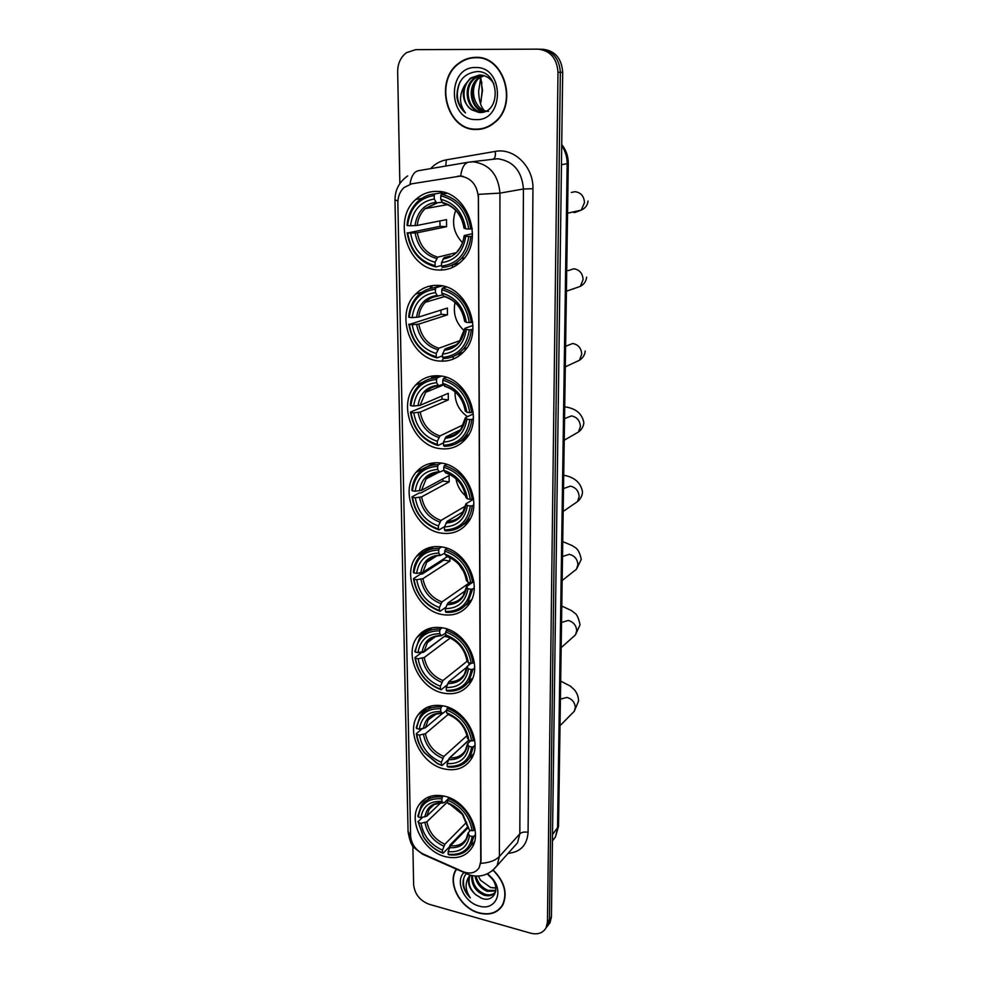 <?xml version="1.0" encoding="UTF-8"?>
<svg xmlns="http://www.w3.org/2000/svg" width="983" height="983" viewBox="0 0 983 983"><rect width="100%" height="100%" fill="white"/><g stroke="black" fill="none" stroke-linecap="round" stroke-linejoin="round"><path stroke-width="1.47" d="M441.674 546.917C431.156 545.504 422.764 548.649 416.522 556.341C401.248 574.453 417.64 610.984 442.485 614.572C453.679 616.329 462.526 612.9 469.026 604.312C483.378 585.893 466.237 549.792 441.674 546.917L439.34 548.379C430.738 548.096 423.882 551.156 418.783 557.545C415.637 561.711 413.831 566.626 413.364 572.29L413.892 572.917C416.055 558.098 424.324 550.48 438.701 550.087L439.34 548.379M438.541 285.414C429.608 284.91 421.977 287.798 415.625 294.089C394.306 313.958 410.722 359.557 439.45 361.031C449.231 361.83 457.513 358.537 464.295 351.164C484.238 330.779 466.876 286.028 438.541 285.414M439.622 375.875C430.062 375.076 422.088 378.111 415.698 384.992C396.714 404.369 413.241 446.405 440.495 448.69C450.853 449.796 459.393 446.405 466.151 438.492C483.931 418.697 466.532 377.349 439.622 375.875M440.667 462.981C430.579 461.875 422.358 464.996 416.018 472.331C399.037 491.107 415.526 530.169 441.514 533.142C452.327 534.58 461.052 531.139 467.699 522.833C483.636 503.714 466.335 465.192 440.667 462.981M442.645 627.854C431.77 626.134 423.28 629.243 417.161 637.193C403.362 654.629 419.581 689.022 443.431 693.126C454.92 695.202 463.841 691.848 470.169 683.05C483.157 665.344 466.237 631.307 442.645 627.854M443.579 705.954C432.422 703.926 423.857 706.974 417.91 715.083C405.377 731.856 421.388 764.393 444.341 768.964C456.075 771.36 465.02 768.092 471.164 759.183C482.972 742.177 466.298 709.91 443.579 705.954M444.66 796.218C433.233 793.822 424.644 796.758 418.893 804.991C407.675 820.977 423.403 851.597 445.385 856.672C457.353 859.425 466.286 856.316 472.196 847.346C482.8 831.151 466.446 800.715 444.66 796.218M437.41 191.402C429.239 191.169 422.063 193.835 415.87 199.402C391.824 219.59 407.945 269.44 438.357 269.993C447.462 270.497 455.362 267.388 462.084 260.679C484.558 239.852 467.38 191.034 437.41 191.402M460.253 176.104L411.693 183.809L404.074 187.52C399.934 191.439 397.857 196.588 397.857 202.977L410.599 835.857C411.336 843.955 415.539 850 423.231 854.006L462.661 871.516C469.997 874.354 475.502 873.076 479.176 867.694L480.748 861.354L478.352 197.46C477.197 184.902 471.164 177.776 460.253 176.104M441.404 269.195L441.416 270.055M442.436 359.901L442.448 361.179M440.937 192.914L440.925 191.759L440.74 192.951M475.625 57.346C469.542 57.419 463.964 59.349 458.914 63.145C433.638 80.631 446.675 130.444 475.919 129.498C482.85 129.584 489.116 127.249 494.732 122.519C518.459 104.259 504.439 55.638 475.625 57.346M477.369 57.407L473.548 57.813M476.202 129.129L479.999 129.277M456.272 869.193L455.952 869.709C447.007 883.201 460.499 908.439 479.09 913.06C489.829 915.677 497.73 912.998 502.78 905.024C507.818 893.4 504.66 881.776 493.306 870.127M457.734 176.215L460.671 176.043C461.801 167.614 464.517 162.981 468.805 162.134L473.364 161.826C489.448 164.222 498.307 174.655 499.942 193.123L478.414 194.351L481.031 861.047L479.176 867.694M460.671 176.043L463.19 176.387M545.921 928.099L548.072 925.236L549.448 919.461L560.347 72.275C559.278 58.267 552.643 50.588 540.441 49.224C552.643 50.588 559.278 58.267 560.347 72.275L549.448 919.461L548.072 925.236L545.921 928.099M412.872 846.031L413.634 884.614C414.728 894.174 419.95 900.747 429.313 904.323L530.623 933.174C537.75 934.894 542.899 933.113 546.069 927.817L547.457 922.029L557.988 72.3C556.906 58.23 550.247 50.514 538.02 49.15L415.662 49.666L406.458 52.677C400.659 57.137 397.722 63.49 397.66 71.759L399.86 183.575M500.666 907.567L501.871 906.51M547.912 925.519L550.05 922.668L551.426 916.906L562.694 72.263C561.625 58.304 555.014 50.649 542.862 49.285L541.596 49.248M461.789 353.708L461.789 353.094M459.417 354.113L459.43 355.625M479.95 128.908L483.734 128.503M481.203 57.923L478.229 57.764M475.919 129.129C482.764 129.215 488.969 126.918 494.523 122.236C518.016 104.173 504.144 56.031 475.625 57.727C469.604 57.788 464.087 59.705 459.073 63.465C434.068 80.778 446.97 130.075 475.919 129.129M488.563 111.362C475.993 111.214 468.793 91.824 476.976 80.348M484.766 111.558C470.845 110.907 465.831 86.602 478.549 78.001L483.501 75.507M485.197 111.423C471.57 110.145 467.122 86.406 479.557 77.976L484.005 75.654M485.037 111.497L481.781 111.853C467.38 112.406 461.224 87.008 474.506 78.05L481.486 75.101M483.28 111.792L482.788 111.792C468.399 112.345 462.243 86.983 475.514 78.038L481.989 75.175M471.852 109.887L478.868 112.467C501.269 114.581 500.396 71.145 477.419 71.538C463.657 73.049 456.837 81.712 456.935 97.526C458.053 103.952 460.892 109.088 465.475 112.922C459.122 104.321 458.889 95.056 464.799 85.14C461.445 95.535 463.792 103.78 471.852 109.887C461.752 104.026 461.224 85.152 471.435 78.087L479.962 74.991M464.799 85.14L470.415 78.099L479.643 74.978C485.639 75.224 490.382 78.173 493.884 83.825M475.661 67.52C446.958 66.426 447.572 120.368 475.883 119.582C504.562 121.609 504.721 66.389 475.661 67.52M465.475 112.922C456.886 104.321 455.117 93.913 460.167 81.687M480.92 102.429L482.161 90.338L481.019 79.07M480.613 77.731L482.506 90.424L480.49 103.743M480.822 77.129L478.647 91.124C478.868 100.155 480.712 106.569 484.164 110.366M501.637 906.301L502.731 905.134M456.554 869.316L456.186 869.894C447.326 883.25 460.683 908.231 479.09 912.802C489.718 915.382 497.533 912.74 502.534 904.851C507.523 893.326 504.377 881.8 493.11 870.274M490.542 887.465L480.589 880.264L478.279 876.099M495.739 890.967L487.384 891.323C480.564 888.534 476.448 883.434 475.047 876.037M495.813 890.377L488.219 890.365C481.793 887.784 477.738 883.029 476.042 876.099M495.665 891.397L495.493 891.741C493.122 895.513 489.288 896.643 484.017 895.157C475.428 891.311 471.336 884.823 471.742 875.706M494.941 892.601C492.311 894.935 488.956 895.464 484.865 894.186C476.694 890.623 472.553 884.454 472.467 875.681M466.372 873.666C463.73 876.664 462.649 880.461 463.116 885.081C464.05 889.873 466.446 894.137 470.292 897.872C464.934 889.64 464.75 882.206 469.739 875.57L469.751 875.546C466.9 882.169 468.866 888.534 475.661 894.653C469.456 888.632 467.625 882.206 470.193 875.374M495.813 888.14L490.714 887.526L495.801 887.919M475.661 894.653L481.572 898.253C493.405 902.959 500.58 889.504 492.151 878.839L487.261 873.912M463.939 872.597C454.736 881.37 464.308 902.48 479.065 906.043C494.609 911.143 504.144 893.289 493.036 879.207L487.679 873.715M470.292 897.872C464.554 891.667 462.428 884.946 463.915 877.721M455.731 210.301C451.381 222.539 453.63 233.327 462.489 242.69M441.514 265.471L435.813 266.934L435.1 265.643C419.778 261.539 410.648 250.64 407.699 232.959L410.624 233.131C413.351 248.797 421.498 258.504 435.064 262.264L437.804 257.153L455.645 252.791M434.216 195.519L434.904 193.897C428.477 194.425 422.825 196.919 417.935 201.368C411.447 207.573 407.81 215.596 407.011 225.402L407.564 225.623C409.862 208.077 418.746 198.038 434.216 195.519L434.265 198.996C420.589 201.331 412.663 210.264 410.501 225.783L417.21 225.426L446.491 219.627L446.565 226.692L417.32 232.762L410.624 233.131M442.227 202.154L436.55 202.916L434.265 198.996M407.699 232.959L440.065 226.336L439.88 220.929M434.904 193.897L442.362 192.68L442.928 193.934M451.418 265.324L459.503 263.075M442.362 192.68L437.656 193.442M442.227 267.376C449.477 266.958 455.78 264.058 461.138 258.664C466.716 252.778 469.935 245.369 470.796 236.436L468.805 236.522C466.065 254.241 456.972 264.095 441.514 266.086L442.227 267.376M472.43 236.067L470.796 236.436M407.146 232.738C410.181 251.279 419.741 262.682 435.813 266.934M441.514 266.086L441.478 262.694C455.141 260.778 463.239 252.004 465.758 236.338L468.805 236.522M435.064 262.264L435.1 265.643M410.501 225.783L407.564 225.623M465.758 236.338L464.517 235.49L472.516 233.708M450.226 256.084L444.205 257.571L441.478 262.694M446.786 193.307L441.404 194.179L440.716 195.814C456.481 199.733 465.831 210.804 468.756 229.027L470.759 228.953C467.736 209.821 457.955 198.234 441.404 194.179M470.759 228.953L472.282 228.621M468.756 229.027L465.709 228.855C462.993 212.758 454.674 202.903 440.765 199.291L440.716 195.814M464.209 228.117L465.709 228.855M440.765 199.291L442.841 203.076L443.874 203.297M440.065 226.336L446.565 226.692M455.031 302.408C452.844 313.663 455.965 323.137 464.369 330.841M442.534 355.809L436.956 357.898L436.255 356.743C421.216 352.307 412.258 341.543 409.358 324.439L412.233 324.697C414.912 339.848 422.899 349.444 436.219 353.487L438.897 348.228L460.376 340.437M435.408 289.272L436.071 287.614C428.957 287.994 422.85 290.722 417.763 295.834C412.405 301.486 409.37 308.551 408.682 317.042L409.235 317.374C411.496 300.565 420.22 291.201 435.408 289.272L435.444 292.615C422.026 294.433 414.248 302.764 412.11 317.62L418.697 317.067L447.4 308.035L447.462 314.855L418.807 324.12L412.233 324.697M442.78 294.826L437.595 296.055L435.444 292.615M409.358 324.439L441.084 314.314L440.876 310.087M443.775 286.262L445.004 286.606M455.879 355.17L463.202 352.344M441.183 285.721L433.577 287.835M443.247 358.525C451.136 358.316 457.808 355.207 463.276 349.186C467.871 343.878 470.55 337.366 471.287 329.674L469.321 329.796C466.642 346.753 457.722 355.944 442.547 357.37L443.247 358.525M472.909 329.096L471.287 329.674M408.817 324.095C411.803 342.035 421.179 353.302 436.956 357.898M436.071 287.614L442.141 285.893M442.547 357.37L442.51 354.101C455.928 352.7 463.865 344.505 466.335 329.526L469.321 329.796M436.219 353.487L436.255 356.743M412.11 317.62L409.235 317.374M466.335 329.526L465.119 328.236L472.958 325.508M456.1 344.836L445.188 348.842L442.51 354.101M446.282 287.011L442.448 288.105L441.785 289.752C457.242 294.028 466.409 304.976 469.284 322.584L471.25 322.473C468.289 303.98 458.692 292.529 442.448 288.105M471.25 322.473L472.712 321.969M469.284 322.584L466.286 322.326C463.632 306.77 455.473 297.026 441.822 293.106L441.785 289.752M441.822 293.106L443.775 296.436C455.276 299.815 462.243 308.134 464.676 321.392L466.286 322.326M443.775 296.436L444.672 296.645M441.084 314.314L447.462 314.855M455.031 391.75C454.846 402.305 459 410.611 467.49 416.657M443.517 442.817L438.049 445.496L437.361 444.451C422.604 439.72 413.806 429.079 410.968 412.516L413.794 412.86C416.411 427.531 424.251 437.017 437.324 441.318L439.954 435.936L463.571 424.656M436.55 379.487L437.202 377.816C429.497 377.988 423.059 380.9 417.898 386.54C413.438 391.652 410.906 397.906 410.304 405.279L410.845 405.709C413.081 389.612 421.646 380.863 436.55 379.487L436.587 382.706C423.415 384.034 415.772 391.812 413.671 406.04L420.122 405.303L448.26 393.298L448.334 399.872L420.233 412.098L413.794 412.86M443.321 384.156L438.602 385.729L436.587 382.706M463.386 438.455L468.719 434.756L465.07 436.563C468.879 431.77 471.115 426.057 471.754 419.385L469.825 419.544C467.195 435.776 458.434 444.353 443.542 445.25L444.218 446.282C452.635 446.307 459.589 443.063 465.07 436.563M410.968 412.516L410.427 412.074L442.055 399.159L441.871 396.026M439.831 376.759L436.231 377.841M459.7 441.6L466.175 438.455M438.074 375.752L431.402 378.492M473.364 418.623L471.754 419.385M410.427 412.074C413.351 429.436 422.555 440.581 438.049 445.496M437.202 377.816L441.441 376.12M443.542 445.25L443.505 442.117C456.677 441.17 464.468 433.528 466.9 419.188L469.825 419.544M437.324 441.318L437.361 444.451M413.671 406.04L410.845 405.709M466.9 419.188L465.696 417.505L473.315 413.929M460.585 429.743L446.135 436.71L443.505 442.117M446.307 377.325L443.468 378.48L442.805 380.151C457.98 384.746 466.974 395.571 469.788 412.602L471.717 412.455C468.817 394.564 459.393 383.247 443.468 378.48M471.717 412.455L473.118 411.803M469.788 412.602L466.851 412.258C464.246 397.206 456.247 387.572 442.841 383.382L442.805 380.151M465.377 410.783L466.851 412.258M442.841 383.382L445.471 386.503M442.055 399.159L448.334 399.872M455.965 478.635C457.12 485.541 460.327 491.303 465.61 495.899M470.685 499.241L472.27 499.954M444.574 526.618L439.106 529.886L438.43 528.965C423.931 523.964 415.293 513.433 412.516 497.398L415.293 497.816C417.861 512.02 425.553 521.408 438.393 525.942L440.974 520.449L465.549 505.999M437.644 466.36L438.283 464.676C430.099 464.627 423.415 467.638 418.254 473.708C414.519 478.328 412.393 483.857 411.865 490.308L412.393 490.836C414.593 475.391 423.009 467.232 437.644 466.36L437.681 469.469C424.742 470.341 417.247 477.591 415.17 491.242L421.51 490.333L449.096 475.551L449.17 481.903L421.609 496.882L415.293 497.816M446.614 464.381L444.439 465.512L443.8 467.208C458.68 472.098 467.515 482.788 470.279 499.278L467.392 498.86C464.836 484.275 456.984 474.764 443.825 470.304L439.573 472.098L437.681 469.469M465.991 521.678L469.382 519.221M412.516 497.398L411.988 496.857L419.114 493.024L420.896 492.925L443.001 481.031L442.841 478.905M462.882 524.885L468.535 521.666M435.506 462.735L429.804 465.856M445.164 530.845C454.023 531.103 461.162 527.797 466.593 520.916C469.763 516.628 471.643 511.578 472.196 505.766L470.316 505.95C467.724 521.518 459.122 529.505 444.5 529.923L445.164 530.845M473.794 504.82L472.196 505.766M411.988 496.857C414.851 513.679 423.894 524.689 439.106 529.886M438.283 464.676L441.379 463.079M444.5 529.923L444.463 526.9C457.402 526.384 465.057 519.27 467.441 505.532L470.316 505.95M438.393 525.942L438.43 528.965M415.17 491.242L412.393 490.836M467.441 505.532L465.893 503.849L473.597 499.167M463.62 511.529L447.044 521.383L444.463 526.9M470.279 499.278L472.172 499.094C469.321 481.781 460.081 470.587 444.439 465.512M472.172 499.094L473.499 498.307M465.93 497.054L466.003 497.607C463.657 484.926 456.776 476.595 445.348 472.59L443.825 470.304L443.8 467.208M466.003 497.607L467.392 498.86M445.348 472.59L446.282 473.044M443.001 481.031L449.17 481.903M458.742 564.254L463.878 571.983M445.926 607.175L440.126 611.266L439.462 610.455C425.221 605.196 416.731 594.789 414.003 579.245L416.731 579.724C419.25 593.511 426.819 602.776 439.426 607.543L441.957 601.94L468.387 583.558L470.083 584.025M449.747 557.533L449.968 561.096L422.936 578.643L416.731 579.724M438.701 550.087L438.737 553.073C426.032 553.527 418.66 560.298 416.62 573.384L422.837 572.315L447.4 556.587M444.771 553.183L440.531 555.37L438.737 553.073M414.003 579.245L413.487 578.618L420.478 574.133L422.223 574.011L443.911 560.089L443.8 558.885M465.5 605.295L470.402 602.124M433.528 546.72L428.735 550.025M446.073 612.372C455.289 612.888 462.551 609.571 467.883 602.407L472.639 589.001L470.783 589.222C468.24 604.14 459.786 611.586 445.422 611.561L446.073 612.372M474.211 587.883L472.639 589.001M413.487 578.618C416.3 594.912 425.172 605.798 440.126 611.266M445.422 611.561L445.397 608.637C458.09 608.526 465.61 601.891 467.957 588.731L470.783 589.222M439.426 607.543L439.462 610.455M416.62 573.384L413.892 572.917M467.957 588.731L466.446 586.753L472.086 582.624M465.647 590.574L447.916 603.021L445.397 608.637M447.093 548.293L445.373 549.374L444.746 551.082C459.368 556.243 468.031 566.81 470.746 582.784L472.602 582.563C469.813 565.79 460.732 554.731 445.373 549.374M472.602 582.563L473.88 581.678M470.746 582.784L467.92 582.292C465.401 568.174 457.697 558.762 444.783 554.08L444.746 551.082M466.458 580.203L467.92 582.292M444.783 554.08L447.056 556.464M443.911 560.089L449.968 561.096M468.387 583.558L468.399 585.204M447.228 684.832L441.109 689.783L440.458 689.071C426.462 683.578 418.119 673.294 415.44 658.217L418.119 658.757C420.601 672.126 428.035 681.293 440.421 686.257L442.915 680.555L467.158 661.19M450.3 637.955L424.226 657.529L418.119 658.757M439.72 630.828L440.347 629.108C431.414 628.567 424.447 631.627 419.434 638.274L414.814 651.397L415.33 652.11C417.468 637.869 425.602 630.779 439.72 630.828L439.757 633.703C427.273 633.765 420.024 640.08 418.021 652.638L424.128 651.422L445.975 635.202M445.668 633.138L441.453 635.682L439.757 633.703M415.44 658.217L414.937 657.504L421.793 652.417L423.513 652.282L444.758 636.099M467.638 683.001L471.877 680.003M432.078 627.781L428.109 631.111M446.958 691.024C456.456 691.799 463.804 688.518 469.002 681.145L473.056 669.251L471.238 669.509C468.731 683.824 460.425 690.754 446.319 690.312L446.958 691.024M474.617 667.985L473.056 669.251M414.937 657.504C417.689 673.306 426.413 684.07 441.109 689.783M440.347 629.108L442.178 627.768M446.319 690.312L446.282 687.486C458.766 687.756 466.151 681.575 468.461 668.944L471.238 669.509M440.421 686.257L440.458 689.071M418.021 652.638L415.33 652.11M468.461 668.944L466.974 666.695L470.992 663.267M466.913 667.138L448.764 681.772L446.282 687.486M447.646 629.231L445.655 631.958C460.019 637.377 468.535 647.822 471.201 663.304L473.02 663.046C470.279 646.802 461.359 635.866 446.282 630.238M473.02 663.046L474.236 662.075M471.201 663.304L468.412 662.751C465.954 649.05 458.373 639.749 445.692 634.846L445.655 631.958M466.974 660.392L468.412 662.751M445.692 634.846L447.929 636.898M444.795 636.468L448.518 637.181M468.879 662.837L468.891 664.95M448.481 759.748L442.055 765.585L437.017 763.078L424.644 752.757C420.269 747.117 417.664 741.022 416.841 734.461L419.471 735.063C421.891 748.038 429.202 757.107 441.392 762.255L443.825 756.468L466.962 735.665M448.15 714.432L425.455 733.699L419.471 735.063M440.716 708.731L441.318 706.998C432.127 706.212 425.074 709.235 420.183 716.054L416.214 727.776L416.731 728.563C418.832 714.887 426.831 708.276 440.716 708.731L440.74 711.52C428.477 711.2 421.351 717.086 419.36 729.153L425.356 727.801L442.608 713.302M446.54 710.304L443.296 713.031L442.35 713.203L440.74 711.52M468.731 740.138L448.887 758.765M469.395 758.176L473.069 755.386M431.107 705.991L427.851 709.259M447.806 766.949C457.537 767.993 464.922 764.774 469.985 757.279L473.45 746.699L471.668 746.982C469.21 760.719 461.052 767.17 447.179 766.335L447.806 766.949M474.998 745.274L473.45 746.699M416.841 734.461L416.325 733.662C417.173 740.531 419.888 746.92 424.472 752.831L437.337 763.582L442.055 765.585M416.325 733.662L422.223 728.722M441.318 706.998L442.78 705.794M447.179 766.335L447.154 763.607C459.417 764.233 466.679 758.483 468.94 746.355L471.668 746.982M441.392 762.255L441.416 764.971M419.36 729.153L416.731 728.563M468.94 746.355L467.478 743.848L470.636 740.764M468.866 740.31L449.575 757.807L447.154 763.607M432.299 715.649L430.062 717.516M448.26 707.33L446.54 709.996C460.658 715.636 469.026 725.97 471.631 740.985L473.425 740.703C470.734 724.938 461.973 714.137 447.154 708.264M473.425 740.703L474.58 739.646M471.631 740.985L468.903 740.371C466.483 727.076 459.036 717.885 446.577 712.786L446.54 709.996M467.478 737.778L468.903 740.371M446.577 712.786L448.543 714.58M467.883 826.752L449.993 845.048L449.538 846.707L443.149 853.256L442.534 852.74C434.695 849.681 428.367 844.372 423.562 836.84L418.439 822.636L421.019 823.312C423.403 835.833 430.554 844.778 442.497 850.135L444.881 844.262L466.642 822.181M447.584 801.87L426.892 821.788L421.019 823.312M441.846 798.786L442.448 797.041C432.987 795.947 425.897 798.884 421.166 805.839L417.836 816.099L418.34 816.984C420.405 803.934 428.244 797.877 441.846 798.786L441.883 801.452C429.854 800.74 422.874 806.134 420.921 817.647L426.794 816.136L440.814 802.73M447.904 799.204L444.377 802.583L443.394 802.828L441.883 801.452M471.201 845.22L474.211 842.8M430.443 796.328L427.912 799.425M448.789 854.755C458.729 856.107 466.139 853.011 471.004 845.429L473.917 836.189L472.172 836.508C469.763 849.607 461.764 855.517 448.174 854.239L448.789 854.755M475.428 834.616L473.917 836.189M418.439 822.636L423.292 836.668C428.318 844.544 434.941 850.074 443.149 853.256M417.947 821.763L422.567 817.365M442.448 797.041L443.579 795.972M448.174 854.239L448.15 851.634C460.167 852.642 467.281 847.371 469.493 835.82L472.172 836.508M442.497 850.135L442.534 852.74M420.921 817.647L418.34 816.984M469.493 835.82L468.068 833.019L470.464 830.328M468.055 827.784L450.521 845.736L448.15 851.634M449.034 797.618L447.56 800.199C461.383 806.085 469.579 816.271 472.135 830.758L473.892 830.451C471.25 815.251 462.674 804.585 448.162 798.454M473.892 830.451L474.986 829.32M472.135 830.758L469.456 830.082L462.944 814.514C459.036 809.427 454.33 805.716 448.801 803.344L447.597 802.878L447.56 800.199M468.043 827.231L469.456 830.082M447.597 802.878L448.998 804.18M430.591 168.621C434.99 163.891 440.237 160.966 446.319 159.848L495.248 151.419C514.035 147.511 533.671 166.827 532.946 188.736L528.08 832.331C524.504 831.643 521.752 832.146 519.81 833.83L523.435 188.994C521.924 171.128 513.335 161.04 497.681 158.742L470.71 161.888M528.08 832.331C527.158 845.147 520.499 852.15 508.113 853.342M513.224 847.629L517.549 842.787L519.81 833.83L499.401 856.488L497.128 865.63L491.881 871.122M480.822 863.332C489.264 862.804 495.469 860.518 499.401 856.488L499.942 193.123L523.435 188.994L532.946 188.736M410.648 836.742L408.056 831.274L394.982 199.954M407.687 175.908C399.331 181.806 395.092 189.78 394.982 199.844L397.906 200.95M422.063 853.441L424.472 855.063M468.35 162.207L418.574 170.673C414.126 171.534 411.275 176.043 410.009 184.19M465.807 872.597L468.191 874.465M547.457 922.029L551.426 916.906M557.988 72.3L562.694 72.263M539.176 49.187L540.441 49.224M446.319 159.848L445.754 166.053M495.248 151.419C495.739 155.83 495.063 158.361 493.22 159.049M430.382 285.93L430.419 288.449M431.623 376.12L431.648 378.43M432.815 462.968L432.827 463.779M552.446 840.858L555.407 837.074L557.533 828.706L567.166 163.842C567.191 157.12 565.372 151.05 561.711 145.644M561.453 164.689L568.297 163.51L558.541 826.347L555.407 837.074L552.446 840.551M558.541 826.347L552.532 834.542M441.797 269.096L441.809 270.042M442.817 359.753L442.841 361.179M453.224 359.102L453.2 356.473M452.389 267.523L452.377 266.332M571.295 192.435L575.178 191.685C580.916 192.557 584.025 196.182 584.492 202.559L581.26 210.116L574.846 212.525L572.499 212.095M417.32 232.762C419.729 245.738 426.561 253.872 437.804 257.153M437.042 203.051L425.147 208.642C420.626 213.004 417.984 218.595 417.21 225.426M443.001 258.959C454.883 257.128 461.985 249.412 464.295 235.822M415.133 232.971C417.628 246.61 424.779 255.125 436.587 258.529M435.899 202.142C424.005 204.304 417.05 212.131 415.01 225.623M464.246 228.363C461.752 214.38 454.465 205.754 442.387 202.449M436.55 202.916L425.147 208.642L447.72 204.599L443.628 203.346M568.076 270.632L573.937 268.777C579.577 269.772 582.624 273.372 583.091 279.553L580.388 286.348L566.417 291.189M418.807 324.12C421.166 336.69 427.863 344.726 438.897 348.228M437.939 296.178C433.011 296.694 428.797 298.746 425.27 302.322C421.56 306.278 419.36 311.193 418.697 317.067M444.009 350.317C455.67 348.928 462.637 341.74 464.898 328.74M416.657 324.439C419.102 337.636 426.118 346.065 437.718 349.702M437.042 295.453C425.381 297.149 418.549 304.46 416.546 317.374M445.188 348.842C450.669 348.461 455.326 346.2 459.147 342.023L464.726 328.555M464.848 321.564C462.415 308.035 455.264 299.508 443.407 295.957M445.496 296.878L444.623 296.657M573.605 288.977L572.978 288.916M565.827 346.176L572.72 343.485C578.274 344.591 581.285 348.154 581.739 354.163L579.454 360.282L573.347 363.108M420.233 412.098C422.555 424.275 429.129 432.213 439.954 435.936M438.799 385.815C433.54 386.258 429.153 388.432 425.614 392.352L420.122 405.303M444.98 438.283C456.419 437.3 463.263 430.591 465.487 418.156M418.131 412.516C420.527 425.307 427.408 433.626 438.799 437.496M438.148 385.25C426.696 386.528 419.987 393.347 418.021 405.709M446.135 436.71C452.008 436.489 456.874 434.105 460.732 429.571L465.315 417.91M465.438 411.238C463.054 398.152 456.038 389.723 444.402 385.926M564.537 418.586L571.541 415.907C577.021 417.111 579.97 420.638 580.425 426.475L578.483 432.004L573.531 434.855M421.609 496.882C423.882 508.678 430.345 516.53 440.974 520.449M439.634 472.135C434.117 472.491 429.608 474.752 426.118 478.93L421.51 490.333M445.901 523.03C457.156 522.44 463.865 516.186 466.053 504.254M419.544 497.398C421.891 509.784 428.662 518.016 439.843 522.084M439.217 471.742C427.974 472.614 421.375 478.979 419.434 490.836M447.044 521.383C453.249 521.322 458.262 518.877 462.096 514.048L465.881 503.96M563.505 488.576L570.41 486.143C575.792 487.445 578.704 490.935 579.147 496.612L577.488 501.625L573.507 504.353M422.936 578.643C425.172 590.083 431.512 597.848 441.957 601.94M439.131 555.407C433.97 555.973 429.841 558.258 426.733 562.251L422.837 572.315M446.81 604.742C457.845 604.496 464.443 598.672 466.593 587.244M420.921 579.233C423.218 591.25 429.866 599.397 440.839 603.648M440.249 555.1C429.202 555.604 422.715 561.539 420.81 572.905M447.916 603.021C454.392 603.132 459.516 600.674 463.276 595.624L466.421 586.888M466.544 580.83C464.246 568.543 457.488 560.298 446.27 556.095M562.509 556.501L569.304 554.301C574.6 555.69 577.476 559.143 577.906 564.672L576.48 569.218L573.286 571.737M424.226 657.529C426.413 668.624 432.643 676.304 442.915 680.555M437.595 635.94C433.331 636.861 429.94 639.061 427.433 642.526L424.128 651.422M447.67 683.566C458.52 683.652 465.008 678.221 467.109 667.273M422.235 658.205C424.496 669.865 431.021 677.914 441.809 682.337M441.232 635.485C430.382 635.645 424.017 641.186 422.125 652.098M448.764 681.772C455.461 682.079 460.646 679.622 464.332 674.424L466.95 666.855M467.072 661.08C464.812 649.161 458.176 641.014 447.154 636.628M561.539 622.436L568.235 620.457C573.458 621.932 576.284 625.36 576.714 630.73L575.473 634.871L572.905 637.168M425.455 733.699C427.605 744.475 433.724 752.069 443.825 756.468M436.452 713.756L428.195 719.912L425.356 727.801M448.506 759.662C459.172 760.056 465.549 755.005 467.625 744.487M423.501 734.448C425.725 745.765 432.139 753.728 442.755 758.311M442.19 713.068C431.525 712.908 425.258 718.069 423.403 728.55M449.575 757.807C456.456 758.298 461.678 755.89 465.266 750.582L467.453 744.02M467.576 738.516C465.364 726.953 458.84 718.892 448.015 714.346M560.408 699.146L566.982 697.414C572.118 698.987 574.895 702.366 575.313 707.576L574.256 711.299L572.278 713.302M426.892 821.788C428.993 832.208 434.99 839.691 444.881 844.262M439.327 802.681C434.891 803.467 431.5 805.667 429.166 809.279L426.794 816.136M449.477 847.653C459.933 848.403 466.175 843.77 468.203 833.756M424.975 822.624C427.15 833.559 433.429 841.411 443.837 846.166M443.296 802.767C432.839 802.239 426.708 806.982 424.877 816.959M450.521 845.736C457.562 846.449 462.809 844.114 466.274 838.732L468.043 833.215M468.166 828.03L462.391 814.452L448.801 803.344M431.672 547.015L416.522 556.341M421.977 292.283L415.625 294.089M438.762 375.789L432.655 378.234M423.071 382.055L415.698 384.992M434.805 462.772L416.018 472.331M429.325 628.456L417.161 637.193M427.666 707.121L417.91 715.083M426.413 797.999L418.893 804.991M421.646 198.443L415.87 199.402M513.028 847.85L497.128 865.63C489.546 874.907 480.343 878.003 469.505 874.931L422.567 854.215L414.298 847.85C411.73 846.142 409.653 840.784 408.068 831.753M546.069 927.817L550.05 922.668M431.881 285.66L431.918 288.105M433.098 375.899L433.122 378.05M561.723 144.55C566.122 149.981 568.309 156.297 568.297 163.51M479.557 77.976L478.549 78.001M475.514 78.038L474.506 78.05M471.435 78.087L470.415 78.099M481.916 83.15L481.437 81.27M503.382 903.844L502.534 904.851M492.151 878.839L493.036 879.207M567.56 213.2L581.26 210.116C585.389 208.199 587.637 205.164 588.018 201.011M464.566 257.792L461.138 258.664M457.292 251.267C461.027 247.261 463.3 242.076 464.111 235.711M442.841 203.076C454.478 206.147 461.555 214.54 464.062 228.253M445.115 296.411L425.27 302.322C428.527 298.746 432.631 296.657 437.595 296.055M466.839 347.859L463.276 349.186M586.581 277.169C586.273 281.101 584.197 284.173 580.388 286.348M565.299 366.831L579.454 360.282C583.005 357.886 584.922 354.789 585.192 350.98M443.751 384.857L425.614 392.352C428.846 388.42 433.171 386.221 438.602 385.729M444.685 386.294C456.051 389.968 462.907 398.213 465.266 411.017M564.217 440.224L578.483 432.004C581.813 429.448 583.607 426.29 583.841 422.555C582.034 413.499 575.669 408.264 564.709 406.851M438.996 472.172L426.118 478.93C429.264 474.74 433.749 472.467 439.573 472.098M470.292 518.655L466.593 520.916M445.569 472.848C456.8 476.804 463.546 484.963 465.844 497.337M563.173 511.43L577.488 501.625C580.634 498.909 582.317 495.702 582.526 491.991C580.916 482.8 574.637 477.222 563.701 475.231M437.103 555.714L426.733 562.251C429.104 558.233 433.7 555.936 440.531 555.37M471.607 599.728L467.883 602.407M446.429 556.267C457.525 560.482 464.173 568.567 466.384 580.523M562.153 580.548L576.48 569.218L581.26 559.388C578.655 546.892 574.084 547.531 572.389 545.663L562.731 541.608M435.739 636.431L427.433 642.526C429.19 638.643 433.872 636.357 441.453 635.682M472.7 678.098L469.002 681.145M447.265 636.738C458.213 641.186 464.775 649.185 466.913 660.748M561.17 647.65L575.473 634.871L580.019 624.832C578.717 618.258 576.923 614.326 574.65 613.06L571.418 610.541L561.784 606.069M434.855 714.358L428.195 719.912C429.276 716.251 433.995 714.014 442.35 713.203M473.609 753.9L469.985 757.279M448.064 714.408C458.901 719.065 465.352 726.99 467.429 738.159M560.015 725.712L574.256 711.299L578.582 700.99C578.422 696.714 577.058 693.015 574.502 689.919L570.373 686.109L560.679 681.096M434.289 804.413L429.166 809.279C429.534 805.888 434.277 803.738 443.394 802.828M474.519 841.743L471.004 845.429M468.019 827.637L462.944 814.514"/></g></svg>
